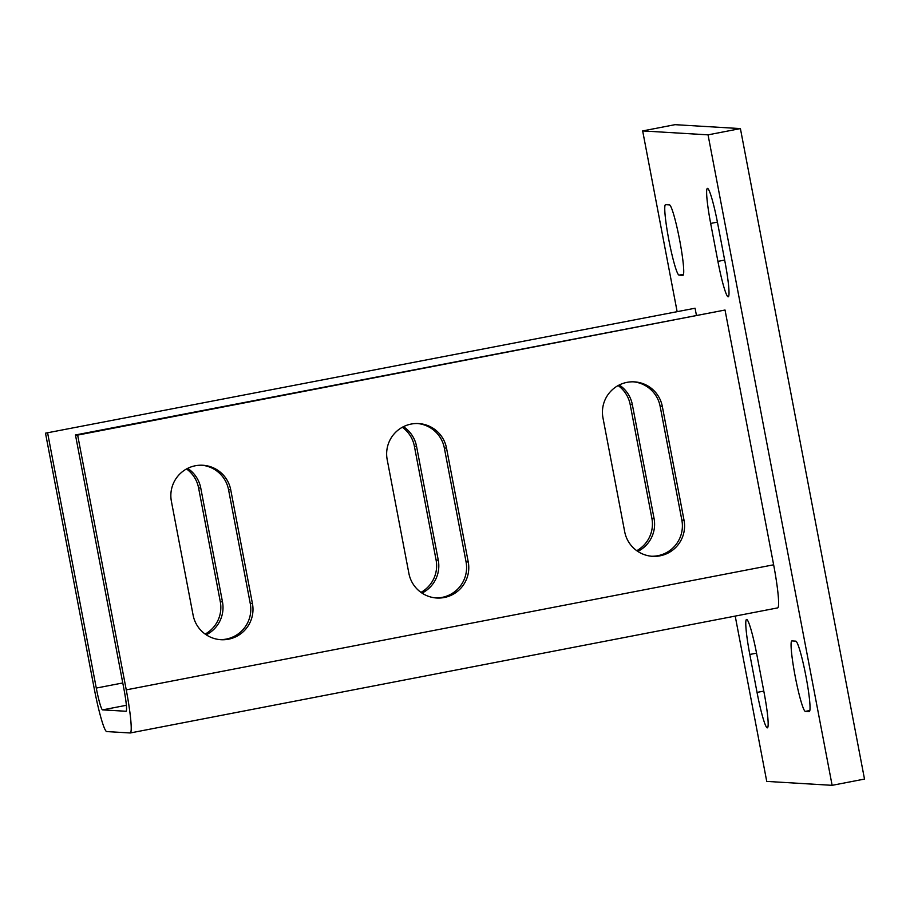 <?xml version="1.0" encoding="UTF-8"?>
<svg xmlns="http://www.w3.org/2000/svg" width="910" height="910" viewBox="0 0 910 910"><rect width="100%" height="100%" fill="white"/><g stroke="black" fill="none" stroke-linecap="round" stroke-linejoin="round"><path stroke-width="1.36" d="M408.897 573.437L387.182 459.607A30.36 30.212 -86.6 0 1 418.668 423.571A30.36 30.212 -86.6 0 1 446.526 448.141L468.24 561.971A30.36 30.212 -86.6 0 1 436.743 598.006A30.36 30.212 -86.6 0 1 408.897 573.437M435.651 597.927A30.36 30.212 93.4 0 0 466.057 561.845L444.342 448.004A30.36 30.212 93.4 0 0 417.576 423.525M420.955 592.387A30.36 30.212 93.4 0 0 436.095 560.037L414.38 446.207A30.36 30.212 93.4 0 0 402.322 427.268M403.448 426.676A30.36 30.212 -86.6 0 1 416.552 446.344L438.267 560.173A30.36 30.212 -86.6 0 1 422.001 593.104M193.102 615.126L171.387 501.296A30.36 30.212 -86.6 0 1 202.873 465.26A30.36 30.212 -86.6 0 1 230.731 489.83L252.445 603.66A30.36 30.212 -86.6 0 1 220.948 639.707A30.36 30.212 -86.6 0 1 193.102 615.126M219.856 639.616A30.36 30.212 93.4 0 0 250.261 603.535L228.546 489.705A30.36 30.212 93.4 0 0 201.781 465.215M205.16 634.077A30.36 30.212 93.4 0 0 220.3 601.737L198.585 487.897A30.36 30.212 93.4 0 0 186.527 468.957M187.653 468.366A30.36 30.212 -86.6 0 1 200.757 488.033L222.472 601.863A30.36 30.212 -86.6 0 1 206.206 634.793M684.036 520.281A30.36 30.212 -86.6 0 1 652.538 556.317A30.36 30.212 -86.6 0 1 624.692 531.747L602.977 417.917A30.36 30.212 -86.6 0 1 634.463 381.87A30.36 30.212 -86.6 0 1 662.321 406.451L684.036 520.281L681.852 520.145L660.137 406.315A30.36 30.212 93.4 0 0 633.371 381.825M651.458 556.237A30.36 30.212 93.4 0 0 681.852 520.145M636.75 550.687A30.36 30.212 93.4 0 0 651.89 518.347L630.175 404.518A30.36 30.212 93.4 0 0 618.117 385.567M619.244 384.975A30.36 30.212 -86.6 0 1 632.348 404.643L654.062 518.484A30.36 30.212 -86.6 0 1 637.796 551.414M696.366 315.008L695.069 308.228L45.5 433.171L94.105 687.937A44.158 4.232 -100.9 0 0 106.732 731.572L130.164 732.971A44.158 4.232 -100.9 0 0 130.266 732.971A44.158 4.232 -100.9 0 0 126.251 689.871L77.646 435.094L725.031 310.026L773.636 564.791A44.158 4.232 79.1 0 1 777.652 607.891L130.266 732.971M47.684 433.296L96.278 688.074A22.079 2.116 -100.9 0 0 102.591 709.88L126.126 711.267M695.069 308.228L45.5 433.171M126.024 711.29A22.079 2.116 79.1 0 0 126.081 711.29A22.079 2.116 79.1 0 0 124.067 689.735L75.462 434.969L725.031 310.026M75.462 434.969L77.646 435.094M749.806 654.461A35.877 3.435 79.1 0 1 746.541 619.448A35.877 3.435 79.1 0 1 756.881 654.881L764.127 692.828A35.877 3.435 79.1 0 1 767.392 727.841A35.877 3.435 79.1 0 1 757.04 692.408L749.806 654.461L756.551 653.153M805.361 711.381A35.877 3.435 79.1 0 1 795.192 676.369A35.877 3.435 79.1 0 1 791.837 640.924A35.877 3.435 79.1 0 1 791.928 640.913L795.738 641.14A35.877 3.435 79.1 0 1 805.919 676.153A35.877 3.435 79.1 0 1 809.263 711.609A35.877 3.435 79.1 0 1 809.183 711.609L805.361 711.381L809.855 710.517M724.986 261.796A35.877 3.435 79.1 0 1 728.25 296.808A35.877 3.435 79.1 0 1 717.91 261.375L710.664 223.428A35.877 3.435 79.1 0 1 707.4 188.404A35.877 3.435 79.1 0 1 717.751 223.849L724.986 261.796M669.43 204.875A35.877 3.435 79.1 0 1 679.611 239.887A35.877 3.435 79.1 0 1 682.955 275.332A35.877 3.435 79.1 0 1 682.864 275.343L679.053 275.116A35.877 3.435 79.1 0 1 668.873 240.092A35.877 3.435 79.1 0 1 665.529 204.648A35.877 3.435 79.1 0 1 665.608 204.648L669.43 204.875M677.04 311.152L642.665 130.926L708.048 134.851L832.127 785.33L766.743 781.406L735.212 616.093M832.127 785.33L864.5 779.074L740.41 128.594L675.027 124.67L642.665 130.926M740.41 128.594L708.048 134.851M444.342 448.004L446.526 448.141M414.38 446.207L416.552 446.344M466.057 561.845L468.24 561.971M436.095 560.037L438.267 560.173M228.546 489.705L230.731 489.83M198.585 487.897L200.757 488.033M250.261 603.535L252.445 603.66M220.3 601.737L222.472 601.863M651.89 518.347L654.062 518.484M660.137 406.315L662.321 406.451M630.175 404.518L632.348 404.643M96.278 688.074L122.77 682.955M126.376 705.284L102.591 709.88M126.251 689.871L773.636 564.791M757.04 692.408L763.797 691.099M717.91 261.375L724.656 260.067M710.664 223.428L717.421 222.12M679.053 275.116L683.546 274.24"/></g></svg>
